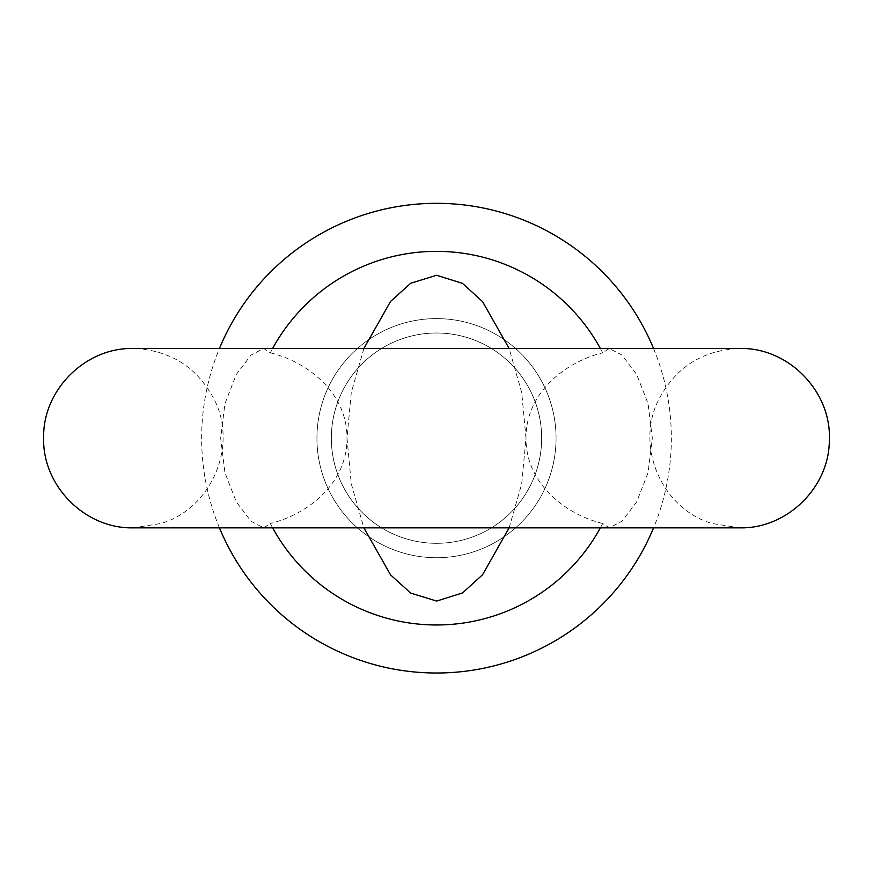 <?xml version="1.0" encoding="UTF-8"?>
<svg xmlns="http://www.w3.org/2000/svg" width="873" height="873" viewBox="0 0 873 873"><rect width="100%" height="100%" fill="white"/><g stroke="black" fill="none" stroke-linecap="round" stroke-linejoin="round"><path stroke-width="0.65" stroke-dasharray="4.37 3.27" d="M436.5 318.601A119.568 119.568 0 0 1 540.049 497.948A119.568 119.568 0 0 1 332.951 497.948A119.568 119.568 0 0 1 436.5 318.601A119.568 119.568 0 0 1 540.049 497.948A119.568 119.568 0 0 1 332.951 497.948A119.568 119.568 0 0 1 436.5 318.601M436.5 333.006A105.153 105.153 0 0 1 527.565 490.735A105.153 105.153 0 0 1 345.435 490.735A105.153 105.153 0 0 1 436.5 333.006A105.153 105.153 0 0 1 527.565 490.735A105.153 105.153 0 0 1 345.435 490.735A105.153 105.153 0 0 1 436.5 333.006M653.561 348.491A234.859 234.859 0 0 1 653.561 527.838M219.439 527.838A234.859 234.859 0 0 1 219.439 348.491M509.123 527.838L521.694 483.937L526.004 438.159L521.727 392.577L509.123 348.491M363.877 348.491L351.273 392.534L346.996 438.159L351.306 483.937L363.877 527.838M600.373 348.491A186.8 186.8 0 0 1 602.665 352.823L609.245 348.491L621.98 355.071L636.668 374.441L648.061 403.621L652.327 438.126L648.072 472.653L636.668 501.877L621.98 521.246L609.245 527.838L602.665 523.494A186.8 186.8 0 0 1 600.373 527.838M272.627 527.838A186.8 186.8 0 0 1 270.335 523.494L263.755 527.838L251.02 521.257L236.332 501.888L224.939 472.697L220.673 438.202L224.928 403.675L236.332 374.441L251.02 355.082L263.755 348.491L270.335 352.823A186.8 186.8 0 0 1 272.627 348.491M602.665 523.494C564.165 514.066 525.633 482.583 526.004 438.159C525.688 393.614 564.154 362.317 602.665 352.823M270.335 352.823C308.835 362.262 347.367 393.734 346.996 438.159C347.312 482.714 308.846 514.001 270.335 523.494M263.755 527.838L133.318 527.838L160.872 523.494C210.928 509.024 238.078 446.649 214.529 400.14C197.44 367.227 170.377 350.008 133.318 348.491L263.755 348.491M609.245 527.838L739.682 527.838L712.128 523.494C662.072 509.024 634.922 446.649 658.471 400.14C675.56 367.227 702.623 350.008 739.682 348.491L609.245 348.491"/><path stroke-width="1.31" d="M219.439 348.491A234.859 234.859 0 0 1 653.561 348.491M653.561 527.838A234.859 234.859 0 0 1 219.439 527.838M509.123 348.491L482.562 301.589L462.504 283.365L436.609 275.268L410.67 283.256L390.547 301.458L363.877 348.491M363.877 527.838L390.569 574.892L410.725 593.105L436.675 601.06L462.515 592.942L482.583 574.718L509.123 527.838M272.627 348.491A186.8 186.8 0 0 1 600.373 348.491M600.373 527.838A186.8 186.8 0 0 1 272.627 527.838M133.318 527.838L739.682 527.838C786.802 529.005 829.35 487.472 829.328 440.341C831.805 391.671 788.395 347.192 739.682 348.491L133.318 348.491C85.598 347.268 42.712 389.904 43.65 437.635C42.122 485.737 85.216 529.082 133.318 527.838"/></g></svg>
